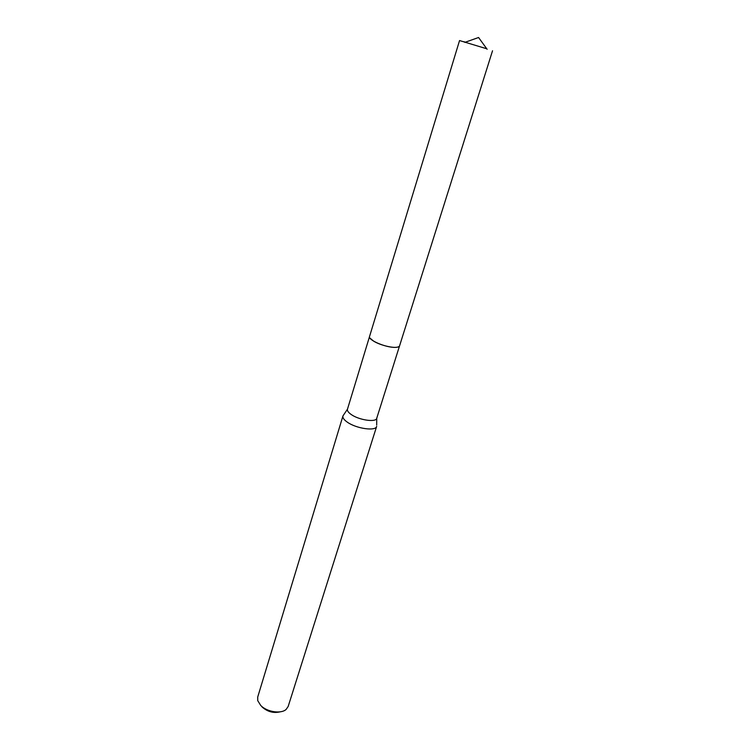<?xml version="1.0" encoding="UTF-8"?>
<svg xmlns="http://www.w3.org/2000/svg" width="750" height="750" viewBox="0 0 750 750"><rect width="100%" height="100%" fill="white"/><g stroke="black" fill="none" stroke-linecap="round" stroke-linejoin="round"><path stroke-width="1.12" d="M370.012 338.147L373.631 341.147C380.428 345.413 394.387 348.656 398.287 346.894M369.525 336.628L347.456 409.228C347.081 410.738 348.328 412.491 351.197 414.497C359.016 420.122 376.041 422.606 376.734 418.294L376.678 425.072M343.678 414.853L342.947 415.959C342.506 417.722 343.931 419.766 347.213 422.091C356.194 428.634 375.825 431.438 376.65 426.394L376.669 426.356M342.947 415.959L257.719 697.05L257.738 700.65L260.709 705.422C266.794 711.966 281.006 714.178 286.125 709.434L288.169 706.472L376.65 426.394M261.834 706.641L262.387 707.25C267.759 711.834 273.656 713.372 280.097 711.844M492.534 50.766L399.6 345.759C399.244 346.772 397.753 347.306 395.147 347.362C385.978 347.766 367.734 339.947 369.562 336.459L459.553 40.556L486.769 48.778M465.431 42.178L463.8 41.7M347.456 409.209L342.956 415.922M399.544 345.919L376.734 418.294M487.134 49.275L478.566 37.5L464.85 42.384"/></g></svg>
